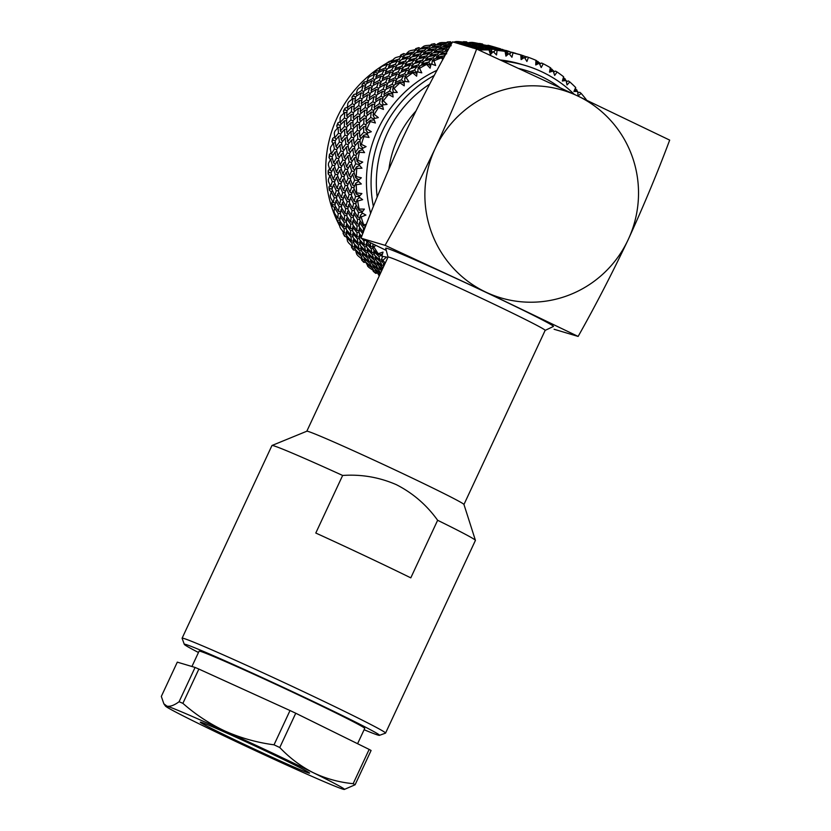 <?xml version="1.0" encoding="UTF-8"?>
<svg xmlns="http://www.w3.org/2000/svg" width="831" height="831" viewBox="0 0 831 831"><rect width="100%" height="100%" fill="white"/><g stroke="black" fill="none" stroke-linecap="round" stroke-linejoin="round"><path stroke-width="1.25" d="M364.103 729.732A107.687 2.773 -155 0 0 379.445 735.342A107.687 2.773 -155 0 0 299.846 695.132A107.687 2.773 -155 0 0 184.305 644.347A107.687 2.773 -155 0 0 198.464 652.491M184.305 644.347L182.103 638.291A112.247 2.898 25 0 1 182.103 638.208A112.247 2.898 25 0 1 302.536 691.226A112.247 2.898 25 0 1 385.563 733.087A112.247 2.898 25 0 1 385.501 733.139L379.445 735.342M244.875 744.649A60.31 1.558 25 0 1 200.302 722.129A60.31 1.558 25 0 1 264.975 750.642A60.31 1.558 25 0 1 309.579 773.09A60.31 1.558 25 0 1 244.875 744.649M429.689 84.128A116.776 115 106.6 0 0 387.433 132.939A116.776 115 106.6 0 0 377.181 197.113M373.389 206.524A121.347 119.498 -73.4 0 1 382.613 130.789A121.347 119.498 -73.4 0 1 434.322 75.403M370.668 213.359A121.347 119.498 -73.4 0 1 377.97 129.407A121.347 119.498 -73.4 0 1 437.054 70.282M368.569 125.232A130.238 128.254 106.6 0 0 366.897 128.971L365.869 130.031L365.92 124.442L370.439 120.225L370.356 121.544A130.238 128.254 106.6 0 0 368.569 125.232M363.905 136.575A130.238 128.254 106.6 0 0 361.392 144.365L360.509 145.477L359.948 139.66L363.843 135.183L363.905 136.575L369.047 137.468L366.866 133.324L371.312 131.714L366.897 128.971M359.356 152.281A130.238 128.254 106.6 0 0 357.818 160.331L357.101 161.474L355.886 155.511L359.137 150.847L359.356 152.281L364.56 152.613L361.89 148.728L366.087 146.63L361.392 144.365M356.79 168.433A130.238 128.254 106.6 0 0 356.26 176.598L355.699 177.761L353.819 171.726L356.406 166.969L356.79 168.433L361.973 168.194L358.857 164.611L362.752 162.066L357.818 160.331M356.239 184.762A130.238 128.254 106.6 0 0 356.717 192.927L356.322 194.08L353.767 188.066L355.689 183.298L356.239 184.762L361.329 183.963L357.808 180.743L361.35 177.792L356.26 176.598M357.704 201.019A130.238 128.254 106.6 0 0 359.189 209.048L358.961 210.17L355.741 204.26L356.998 199.565L357.704 201.019L362.638 199.669L358.763 196.864L361.901 193.561L356.717 192.927M361.173 216.943A130.238 128.254 106.6 0 0 363.646 224.702L363.573 225.783L359.709 220.059L360.301 215.52L361.173 216.943L365.889 215.073L361.703 212.726L364.394 209.111L359.189 209.048M366.336 224.432L363.646 224.702M373.867 246.797A130.238 128.254 106.6 0 0 378.178 253.673L378.396 254.598L373.327 249.487L372.704 245.509L373.867 246.797L375.924 245.405M384.67 264.279L382.769 262.648L381.595 259.064L382.894 260.259L386.581 257.059L381.845 256.239L383.018 252.094L378.178 253.673M382.894 260.259A130.238 128.254 106.6 0 0 385.189 263.167M540.68 63.592L536.66 60.933M415.76 111.271A104.924 103.324 106.6 0 0 397.997 137.925A104.924 103.324 106.6 0 0 388.95 168.953M182.882 703.348C195.711 714.67 209.807 723.926 225.17 731.135A98.775 2.545 -155 0 0 166.917 706.121C170.043 706.838 174.095 705.374 179.091 701.728A112.247 2.898 -155 0 1 182.882 703.348L198.869 669.069A112.247 2.898 -155 0 0 195.077 667.438L177.304 662.141L161.318 696.43L163.863 703.795L166.917 706.121A98.775 2.545 -155 0 0 165.442 706.038A98.775 2.545 -155 0 0 196.667 722.638A98.775 2.545 -155 0 0 238.466 742.737A98.775 2.545 -155 0 0 284.669 764.156A98.775 2.545 -155 0 0 342.933 789.159A98.775 2.545 -155 0 0 344.314 789.45A98.775 2.545 -155 0 0 313.183 772.653C325.742 778.637 339.069 782.314 353.154 783.685L369.151 749.406A112.247 2.898 -155 0 1 371.083 750.486L355.097 784.765A112.247 2.898 -155 0 0 353.154 783.685M357.59 743.703L364.726 728.403A91.379 2.358 -155 0 0 297.134 694.321A91.379 2.358 -155 0 0 199.087 651.161L191.93 666.504M385.563 733.087L475.415 540.399A112.247 2.898 -155 0 0 475.415 540.327A112.247 2.898 -155 0 0 437.636 520.279L410.794 577.857A112.247 2.898 -155 0 0 365.536 556.116A112.247 2.898 -155 0 0 315.79 533.035L342.642 475.457A112.247 2.898 -155 0 0 272.007 445.478A112.247 2.898 -155 0 0 271.955 445.53L182.103 638.208M545.146 330.385L553.425 326.458A92.553 2.389 -155 0 0 485.003 291.899A92.553 2.389 -155 0 0 385.698 248.24L388.015 257.111A86.694 2.233 -155 0 1 481.035 298.038A86.694 2.233 -155 0 1 545.157 330.364L463.958 504.49A86.694 2.233 -155 0 0 399.825 472.185A86.694 2.233 -155 0 0 306.857 431.206L272.007 445.478M342.642 475.457C361.308 474.158 379.196 477.223 396.304 484.65C412.862 493.084 426.635 504.957 437.636 520.279M179.091 701.728L195.077 667.438M279.767 747.526A112.247 2.898 -155 0 0 274.033 744.815L290.019 710.536A112.247 2.898 -155 0 1 295.753 713.237L279.767 747.526C289.687 757.965 300.822 766.348 313.183 772.653A98.775 2.545 -155 0 0 225.17 731.135C240.751 738.011 257.039 742.571 274.033 744.815M295.753 713.237L369.151 749.406M355.097 784.765L344.314 789.45M198.869 669.069L290.019 710.536M578.137 336.43C595.339 305.912 612.032 273.617 628.226 239.557C643.807 205.506 657.622 172.36 669.682 140.107L577.472 95.856L476.63 49.029L452.583 41.862C435.288 72.546 418.595 104.841 402.495 138.735C386.841 172.952 373.015 206.109 361.038 238.175L385.085 245.342L485.927 292.169L578.137 336.43L554.09 329.263M386.259 250.411L361.038 238.175M385.085 245.342C402.287 214.834 418.98 182.54 435.174 148.469C450.755 114.418 464.571 81.272 476.63 49.029M485.927 292.169A108.342 106.69 -73.4 0 1 435.174 148.469A108.342 106.69 -73.4 0 1 577.472 95.856A108.342 106.69 106.6 0 1 628.226 239.557A108.342 106.69 -73.4 0 1 485.927 292.169M586.582 100.582L586.312 99.699A130.238 128.254 106.6 0 0 581.181 93.425L579.799 92.293L577.805 92.688M575.249 91.462L575.675 87.504L573.909 91.483L577.69 91.452L578.064 95.949L581.181 93.425M575.675 87.504A130.238 128.254 106.6 0 0 569.806 81.937L568.321 80.919L566.337 81.594M563.667 80.815L563.615 76.764L562.327 81.033L566.098 80.462L567.012 84.939L569.806 81.937M578.044 92.646L577.732 91.909M577.545 91.452L575.852 89.135M575.914 91.452L576.87 89.935M563.615 76.764A130.238 128.254 106.6 0 0 557.092 71.996L555.503 71.113L553.56 72.048M550.87 71.726L550.901 68.173L550.299 67.654L549.53 72.141L553.217 71.03L554.661 75.424L557.092 71.996M567.054 81.698L564.031 78.093M564.27 80.721L565.142 78.82M550.299 67.654A130.238 128.254 106.6 0 0 543.235 63.758L541.563 63.021L539.693 64.236M537.055 64.33L536.629 60.684L535.953 60.32L535.725 64.953L539.267 63.322L541.22 67.55L543.235 63.758M554.433 71.622L550.891 68.641M551.41 71.559L552.127 69.295M535.953 60.32A130.238 128.254 106.6 0 0 528.454 57.349L526.719 56.768L524.953 58.263M526.065 57.318L525.95 56.685L520.798 54.867A130.238 128.254 106.6 0 0 512.987 52.872L521.525 55.085L520.798 54.867L521.12 59.593L524.444 57.453L526.906 61.463L528.454 57.349M537.532 64.112L538.021 61.504M505.071 51.387A130.238 128.254 106.6 0 0 497.063 50.411L495.255 50.151L498.434 50.047L505.83 51.439L505.071 51.387L505.944 56.124L509.008 53.527L511.927 57.256L512.987 52.872M511.2 52.446L509.569 54.223M515.812 53.402L515.095 53.174M520.102 54.659L519.011 54.327M522.855 58.461L523.042 55.573M521.525 55.085L522.429 58.741M489.023 49.943A130.238 128.254 106.6 0 0 480.941 49.985L479.134 49.891L482.344 49.112L489.802 49.829L489.023 49.943L490.456 54.617L493.188 51.584L496.533 54.971L497.063 50.411M495.255 50.151L493.791 52.187M510.525 52.052L500.044 50.089L510.525 52.052L510.785 52.893M507.596 54.711L507.429 51.595M505.83 51.439L507.211 55.033M515.085 53.163L504.76 50.535L514.888 53.101M509.372 51.48L508.458 51.19M513.662 52.737L512.571 52.415M480.962 51.023L480.941 49.985M494.632 49.424L483.985 48.8L487.184 48.364L494.632 49.424L495.079 50.39M491.983 52.904L491.443 49.631M489.802 49.829L491.651 53.277M499.4 49.528L488.815 48.229L491.994 48.125L499.4 49.528L499.68 50.265M496.325 50.089L496.252 49.403M504.085 50.13L493.604 48.167L504.209 50.556M508.655 51.242L498.32 48.614L508.655 51.242M502.932 49.559L502.215 49.341M507.222 50.816L506.131 50.494M475.332 48.645L478.521 48.832L477.036 49.216M483.362 47.907L480.162 48.458L472.694 47.969L475.893 47.19L483.362 47.907L483.902 48.925M480.401 49.559L480.162 48.458M478.521 48.832L479.165 49.881M488.181 47.502L477.545 46.879L480.744 46.443L488.181 47.502L488.638 48.478M485.148 48.614L485.003 47.71M492.96 47.606L482.375 46.307L492.96 47.606L493.25 48.354M489.885 48.167L489.812 47.481M497.644 48.219L487.163 46.245L497.779 48.634M496.491 47.647L499.691 48.572L496.491 47.647M500.781 48.904L499.691 48.572M468.892 46.723L472.07 46.91L470.71 47.263M476.932 45.996L473.722 46.546L466.253 46.048L469.463 45.269L476.932 45.996L477.472 46.993M473.961 47.637L473.722 46.546M472.07 46.91L472.652 47.845M481.751 45.58L471.104 44.957L474.304 44.521L481.751 45.58L482.198 46.557M478.708 46.692L478.563 45.798M486.519 45.684L475.934 44.386L486.519 45.684L486.81 46.432M483.445 46.256L483.372 45.56M491.204 46.297L480.734 44.323L491.339 46.713M495.775 47.409L487.942 45.227A130.238 128.254 -73.4 0 1 489.854 45.705L495.432 47.305M442.175 57.225L441.469 57.827A130.238 128.254 106.6 0 0 433.948 60.881L432.234 61.265L435.039 58.502L442.175 57.225L443.515 58.357M426.646 64.392A130.238 128.254 106.6 0 0 419.551 68.371L417.92 68.9L420.424 65.545L427.29 63.644L426.646 64.392L430.115 68.163L431.092 63.914L435.631 65.504L433.948 60.881M432.234 61.265L431.871 64.184M445.593 54.545L443.671 56.009L436.504 57.173L439.412 54.732L446.663 53.776M436.504 57.173L436.296 58.263M444.232 57.048L443.671 56.009M446.496 52.904L440.929 53.568L443.951 51.449L447.473 51.127M440.929 53.568L440.679 54.555M447.951 50.255L445.52 50.452L448.823 48.655M445.52 50.452L445.239 51.325M462.452 44.801L465.64 44.988L464.269 45.341M470.481 44.074L467.282 44.625L459.813 44.126L463.023 43.357L470.481 44.074L471.032 45.082M467.521 45.715L467.282 44.625M465.64 44.988L466.222 45.923M475.311 43.669L464.664 43.046L467.863 42.61L475.311 43.669L475.758 44.635M472.268 44.781L472.122 43.877M480.079 43.763L469.494 42.464L472.091 42.371A130.238 128.254 -73.4 0 1 474.044 42.61L480.079 43.763L480.37 44.51M477.004 44.334L476.932 43.638M412.737 72.785A130.238 128.254 106.6 0 0 406.193 77.636L404.645 78.291L406.785 74.374L413.298 71.892L412.737 72.785L416.632 76.182L417.089 71.778L421.784 72.848L419.551 68.371M417.92 68.9L417.92 71.965M431.414 59.24L428.661 62.107L421.753 63.894L424.402 60.829L431.414 59.24L433.044 60.434M421.753 63.894L421.67 65.182M430.78 65.223L428.661 62.107M427.29 63.644L430.645 65.805M435.735 55.303L432.858 57.858L425.804 59.344L428.599 56.591L435.735 55.303L437.22 56.55M425.804 59.344L425.649 60.528M433.907 59.593L432.858 57.858M440.222 51.865L437.231 54.088L430.063 55.251L432.982 52.82L440.222 51.865L441.541 53.122M430.063 55.251L429.856 56.342M438.134 55.781L437.231 54.088M444.845 48.904L441.77 50.805L434.499 51.647L437.511 49.538L444.845 48.904L445.998 50.161M434.499 51.647L434.249 52.633M442.518 52.426L441.77 50.805M449.561 46.453L446.434 48.021L439.08 48.541L442.165 46.754L449.851 46.806M439.08 48.541L438.799 49.413M447.047 49.548L446.434 48.021M451.181 45.736L443.775 45.923L446.922 44.469L451.14 44.459M443.775 45.923L443.474 46.681M456.022 42.89L459.2 43.077L457.839 43.43M451.482 43.846L448.553 43.814L452.106 42.713M448.553 43.814L448.252 44.459M464.041 42.152L460.841 42.703L453.373 42.215L455.99 41.56A130.238 128.254 -73.4 0 1 457.964 41.55L464.041 42.152L464.591 43.16M461.08 43.794L460.841 42.703M459.2 43.077L459.782 44.012M399.971 82.871A130.238 128.254 106.6 0 0 394.06 88.502L392.627 89.281L394.33 84.855L400.428 81.843L399.971 82.871L404.23 85.832L404.157 81.345L408.935 81.874L406.193 77.636M404.645 78.291L405.04 81.438M416.954 66.584L414.513 70.053L407.928 72.432L410.244 68.776L416.954 66.584L418.834 67.633M407.928 72.432L408.011 73.886M416.954 72.951L414.513 70.053M413.298 71.892L416.892 73.606M420.85 61.723L418.242 64.891L411.48 66.989L413.983 63.623L420.85 61.723L422.615 62.865M411.48 66.989L411.48 68.36M419.572 66.646L418.242 64.891M424.973 57.318L422.221 60.185L415.303 61.972L417.972 58.918L424.973 57.318L426.604 58.523M415.303 61.972L415.23 63.26M423.415 61.941L422.221 60.185M429.295 53.392L426.417 55.937L419.364 57.422L422.158 54.669L429.295 53.392L430.78 54.628M419.364 57.422L419.219 58.617M427.456 57.671L426.417 55.937M433.782 49.943L430.801 52.166L423.623 53.34L426.542 50.899L433.782 49.943L435.101 51.2M423.623 53.34L423.415 54.431M431.694 53.859L430.801 52.166M438.404 46.983L435.33 48.884L428.058 49.735L431.071 47.616L438.404 46.983L439.557 48.24M428.058 49.735L427.809 50.712M436.088 50.504L435.33 48.884M443.131 44.531L439.994 46.1L432.639 46.619L435.735 44.832L443.131 44.531L444.118 45.747M432.639 46.619L432.359 47.492M440.607 47.627L439.994 46.1M447.919 42.589L444.741 43.814L437.335 44.001L439.9 42.797A130.238 128.254 -73.4 0 1 441.863 42.537L447.919 42.589L448.74 43.742M437.335 44.001L437.033 44.76M445.219 45.227L444.741 43.814M388.524 94.485A130.238 128.254 106.6 0 0 383.361 100.811L382.052 101.704L383.257 96.822L388.877 93.342L388.524 94.485L393.105 96.967L392.492 92.47L397.291 92.449L394.06 88.502M392.627 89.281L393.437 92.459M403.492 75.704L401.435 79.724L395.255 82.643L397.176 78.457L403.492 75.704L405.58 76.535M395.255 82.643L395.556 84.232M404.167 82.352L401.435 79.724M400.428 81.843L404.167 83.069M406.858 69.97L404.604 73.72L398.215 76.379L400.345 72.453L406.858 69.97L408.852 70.926M398.215 76.379L398.402 77.906M406.193 75.424L404.604 73.72M410.514 64.673L408.063 68.132L401.487 70.51L403.814 66.864L410.514 64.673L412.394 65.722M401.487 70.51L401.57 71.965M409.527 69.866L408.063 68.132M414.42 59.811L411.802 62.969L405.05 65.067L407.543 61.702L414.42 59.811L416.175 60.943M405.05 65.067L405.05 66.438M413.132 64.725L411.802 62.969M418.533 55.397L415.791 58.263L408.862 60.061L411.522 56.996L418.533 55.397L420.164 56.601M408.862 60.061L408.79 61.349M416.975 60.019L415.791 58.263M422.854 51.47L419.977 54.015L412.924 55.5L415.729 52.748L422.854 51.47L424.34 52.717M412.924 55.5L412.778 56.695M421.026 55.75L419.977 54.015M427.342 48.021L424.361 50.244L417.183 51.418L420.102 48.977L427.342 48.021L428.671 49.289M417.183 51.418L416.985 52.509M425.254 51.938L424.361 50.244M431.964 45.071L428.889 46.962L421.618 47.814L424.07 46.069A130.238 128.254 -73.4 0 1 425.991 45.56L431.964 45.071L433.117 46.318M421.618 47.814L421.369 48.79M429.648 48.582L428.889 46.962M378.604 107.438A130.238 128.254 106.6 0 0 374.262 114.377L373.088 115.353L373.732 110.087L378.822 106.202L378.604 107.438L383.444 109.422L382.291 104.976L387.038 104.415L383.361 100.811M382.052 101.704L383.288 104.851M391.266 86.455L389.646 90.974L383.932 94.37L385.387 89.696L391.266 86.455L393.468 87.026M383.932 94.37L384.473 96.043M392.596 93.28L389.646 90.974M388.877 93.342L392.699 94.08M393.987 79.921L392.149 84.201L386.186 87.369L387.89 82.934L393.987 79.921L396.148 80.628M386.186 87.369L386.602 89M393.956 85.78L392.149 84.201M397.052 73.782L394.995 77.802L388.815 80.721L390.736 76.535L397.052 73.782L399.14 74.613M388.815 80.721L389.116 82.311M396.699 79.454L394.995 77.802M400.428 68.059L398.163 71.798L391.775 74.458L393.904 70.531L400.428 68.059L402.422 69.004M391.775 74.458L391.962 75.985M399.753 73.502L398.163 71.798M404.074 62.751L401.633 66.21L395.047 68.589L397.374 64.943L404.074 62.751L405.964 63.8M395.047 68.589L395.13 70.043M403.097 67.955L401.633 66.21M407.969 57.89L405.362 61.047L398.61 63.146L401.113 59.78L407.969 57.89L409.735 59.022M398.61 63.146L398.61 64.517M406.691 62.813L405.362 61.047M412.103 53.485L409.351 56.342L402.433 58.139L405.092 55.075L412.103 53.485L413.734 54.68M402.433 58.139L402.349 59.427M410.535 58.097L409.351 56.342M416.414 49.548L413.547 52.104L406.484 53.589L408.759 51.325A130.238 128.254 -73.4 0 1 410.597 50.577L416.414 49.548L417.9 50.795M406.484 53.589L406.338 54.773M414.586 53.838L413.547 52.104M370.356 121.544L375.383 122.998L373.701 118.667L378.334 117.576L374.262 114.377M373.088 115.353L374.75 118.418M380.442 98.65L379.331 103.615L374.137 107.438L375.072 102.338L380.442 98.65L382.707 98.941M374.137 107.438L374.937 109.141M382.437 105.568L379.331 103.615M378.822 106.202L382.655 106.441M382.437 91.42L381.076 96.167L375.612 99.782L376.807 94.9L382.437 91.42L384.691 91.846M375.612 99.782L376.277 101.486M383.06 97.57L381.076 96.167M384.815 84.533L383.205 89.052L377.492 92.449L378.946 87.785L384.815 84.533L387.028 85.105M377.492 92.449L378.032 94.121M385.106 90.548L383.205 89.052M387.558 78.01L385.709 82.279L379.757 85.448L381.45 81.012L387.558 78.01L389.708 78.716M379.757 85.448L380.172 87.089M387.516 83.858L385.709 82.279M390.612 71.871L388.555 75.881L382.374 78.8L384.296 74.613L390.612 71.871L392.699 72.702M382.374 78.8L382.675 80.389M390.258 77.532L388.555 75.881M393.987 66.137L391.723 69.877L385.335 72.536L387.464 68.609L393.987 66.137L395.971 67.082M385.335 72.536L385.522 74.063M393.312 71.58L391.723 69.877M397.634 60.829L395.192 64.288L388.607 66.677L390.934 63.021L397.634 60.829L399.524 61.878M388.607 66.677L388.7 68.132M396.647 66.023L395.192 64.288M401.539 55.968L398.932 59.136L392.17 61.224L394.195 58.471A130.238 128.254 -73.4 0 1 395.93 57.495L401.539 55.968L403.305 57.1M392.17 61.224L392.17 62.605M400.262 60.892L398.932 59.136M365.869 130.031L367.956 132.918M371.197 112.123L370.647 117.451L366.035 121.617L366.388 116.184L371.197 112.123L373.462 112.112M366.035 121.617L367.094 123.32M373.836 119.041L370.647 117.451M370.439 120.225L374.199 119.976M372.392 104.28L371.55 109.432L366.648 113.442L367.292 108.165L372.392 104.28L374.667 104.426M366.648 113.442L367.572 115.156M373.659 110.616L371.55 109.432M373.992 96.739L372.89 101.694L367.697 105.516L368.632 100.426L373.992 96.739L376.266 97.019M367.697 105.516L368.497 107.22M374.937 102.992L372.89 101.694M376.007 89.499L374.636 94.246L369.182 97.871L370.377 92.979L376.007 89.499L378.25 89.935M369.182 97.871L369.847 99.564M376.609 95.648L374.636 94.246M378.385 82.612L376.765 87.13L371.052 90.527L372.506 85.863L378.385 82.612L380.598 83.183M371.052 90.527L371.592 92.21M378.666 88.626L376.765 87.13M381.117 76.088L379.268 80.358L373.316 83.526L375.01 79.09L381.117 76.088L383.268 76.795M373.316 83.526L373.732 85.167M381.076 81.937L379.268 80.358M384.182 69.949L382.115 73.969L375.934 76.888L377.856 72.692L384.182 69.949L386.259 70.78M375.934 76.888L376.235 78.467M383.818 75.611L382.115 73.969M387.547 64.216L385.283 67.965L378.894 70.614L380.619 67.404A130.238 128.254 -73.4 0 1 382.229 66.22L387.547 64.216L389.542 65.161M378.894 70.614L379.081 72.141M386.872 69.659L385.283 67.965M360.509 145.477L363.012 148.157M363.687 126.644L363.739 132.274L359.73 136.71L359.48 130.997L363.687 126.644L365.879 126.354M359.73 136.71L361.07 138.341M366.938 133.469L363.739 132.274M363.843 135.183L367.458 134.477M363.999 118.303L363.739 123.798L359.428 128.109L359.48 122.521L363.999 118.303L366.232 118.158M359.428 128.109L360.633 129.781M365.92 124.733L363.739 123.798M364.757 110.201L364.207 115.53L359.594 119.695L359.948 114.263L364.757 110.201L367.022 110.191M359.594 119.695L360.654 121.399M366.357 116.6L364.207 115.53M365.952 102.358L365.121 107.521L360.207 111.52L360.851 106.243L365.952 102.358L368.226 102.504M360.207 111.52L361.142 113.234M367.219 108.695L365.121 107.521M367.562 94.817L366.45 99.772L361.256 103.595L362.191 98.505L367.562 94.817L369.826 95.098M361.256 103.595L362.056 105.308M368.507 101.07L366.45 99.772M369.566 87.587L368.195 92.324L362.742 95.949L363.936 91.057L369.566 87.587L371.81 88.013M362.742 95.949L363.407 97.643M370.179 93.726L368.195 92.324M371.945 80.69L370.325 85.209L364.622 88.616L366.066 83.941L371.945 80.69L374.158 81.261M364.622 88.616L365.152 90.288M372.226 86.704L370.325 85.209M374.677 74.167L372.828 78.446L366.876 81.615L368.247 77.979A130.238 128.254 -73.4 0 1 369.691 76.608L374.677 74.167L376.827 74.873M366.876 81.615L367.292 83.245M374.646 80.015L372.828 78.446M357.101 161.474L359.989 163.863M358.026 141.987L358.712 147.835L355.346 152.468L354.453 146.568L358.026 141.987L360.093 141.447M355.346 152.468L356.935 153.964M361.952 148.687L358.712 147.835M359.137 150.847L362.565 149.715M357.403 133.261L357.766 139.016L354.068 143.566L353.497 137.749L357.403 133.261L359.532 132.846M354.068 143.566L355.543 145.134M359.948 139.712L357.766 139.016M357.247 124.723L357.299 130.353L353.289 134.788L353.04 129.085L357.247 124.723L359.439 124.432M353.289 134.788L354.629 136.419M359.48 131.173L357.299 130.353M357.559 116.382L357.309 121.877L352.988 126.187L353.04 120.609L357.559 116.382L359.802 116.236M352.988 126.187L354.193 127.86M359.47 122.822L357.309 121.877M358.317 108.279L357.766 113.618L353.154 117.784L353.507 112.341L358.317 108.279L360.581 108.279M353.154 117.784L354.224 119.477M359.916 114.678L357.766 113.618M359.511 100.447L358.67 105.599L353.767 109.599L354.422 104.332L359.511 100.447L361.786 100.582M353.767 109.599L354.702 111.312M360.779 106.784L358.67 105.599M361.121 92.895L360.01 97.85L354.827 101.673L355.751 96.583L361.121 92.895L363.396 93.186M354.827 101.673L355.626 103.387M362.056 99.149L360.01 97.85M363.126 85.666L361.755 90.413L356.291 94.028L357.257 90.039A130.238 128.254 -73.4 0 1 358.525 88.481L363.126 85.666L365.37 86.092M356.291 94.028L356.966 95.731M363.739 91.815L361.755 90.413M355.699 177.761L358.919 179.797M354.307 157.911L355.637 163.894L352.936 168.641L351.378 162.627L354.307 157.911L356.198 157.142M352.936 168.641L354.754 169.96M359.106 164.445L355.637 163.894M356.406 166.969L359.574 165.452M352.697 148.926L353.705 154.857L350.672 159.562L349.446 153.59L352.697 148.926L354.681 148.271M350.672 159.562L352.375 160.975M356 155.335L353.705 154.857M351.586 140.065L352.261 145.913L348.906 150.546L348.012 144.646L351.586 140.065L353.653 139.525M348.906 150.546L350.495 152.042M354.494 146.505L352.261 145.913M350.962 131.35L351.326 137.094L347.638 141.644L347.067 135.827L350.962 131.35L353.102 130.924M347.638 141.644L349.103 143.212M353.507 137.79L351.326 137.094M350.807 122.801L350.859 128.431L346.849 132.877L346.6 127.164L350.807 122.801L352.998 122.51M346.849 132.877L348.189 134.497M353.05 129.252L350.859 128.431M351.118 114.47L350.859 119.955L346.548 124.266L346.61 118.688L351.118 114.47L353.352 114.314M346.548 124.266L347.753 125.938M353.04 120.9L350.859 119.955M351.887 106.368L351.336 111.697L346.714 115.862L347.067 110.43L351.887 106.368L354.141 106.358M346.714 115.862L347.784 117.566M353.476 112.756L351.336 111.697M353.071 98.525L352.24 103.678L347.327 107.677L347.846 103.376A130.238 128.254 -73.4 0 1 348.906 101.683L353.071 98.525L355.346 98.66M347.327 107.677L348.262 109.391M354.349 104.862L352.24 103.678M356.322 194.08L359.833 195.721M352.573 174.167L354.577 180.202L352.541 184.97L350.318 178.935L352.573 174.167L354.266 173.222M352.541 184.97L354.546 186.071M358.213 180.4L354.577 180.202M355.689 183.298L358.566 181.449M349.965 165.047L351.638 171.072L349.269 175.84L347.379 169.804L349.965 165.047L351.762 164.195M349.269 175.84L351.181 177.055M354.027 171.331L351.638 171.072M347.867 155.989L349.197 161.972L346.496 166.719L344.948 160.705L347.867 155.989L349.758 155.231M346.496 166.719L348.314 168.039M351.544 162.346L349.197 161.972M346.267 147.014L347.265 152.935L344.231 157.641L343.006 151.668L346.267 147.014L348.251 146.349M344.231 157.641L345.935 159.053M349.56 153.423L347.265 152.935M345.145 138.143L345.831 143.992L342.465 148.624L341.572 142.724L345.145 138.143L347.213 137.603M342.465 148.624L344.055 150.131M348.064 144.584L345.831 143.992M344.522 129.428L344.886 135.173L341.198 139.722L340.627 133.905L344.522 129.428L346.662 129.013M341.198 139.722L342.663 141.291M347.067 135.869L344.886 135.173M344.377 120.879L344.418 126.509L340.419 130.955L340.159 125.242L344.377 120.879L346.569 120.599M340.419 130.955L341.749 132.576M346.6 127.33L344.418 126.509M344.678 112.549L344.429 118.033L340.108 122.354L340.139 117.794A130.238 128.254 -73.4 0 1 340.99 115.976L344.678 112.549L346.922 112.393M340.108 122.354L341.312 124.016M346.6 118.978L344.429 118.033M358.961 210.17L362.7 211.365M352.874 190.496L355.543 196.5L354.183 201.206L351.284 195.233L352.874 190.496L354.328 189.426M354.183 201.206L356.312 202.047M359.262 196.324L355.543 196.5M356.998 199.565L359.543 197.435M349.249 181.376L351.586 187.411L349.882 192.158L347.327 186.144L349.249 181.376L350.827 180.358M349.882 192.158L351.96 193.135M354.016 187.422L351.586 187.411M346.132 172.246L348.137 178.281L346.101 183.049L343.878 177.013L346.132 172.246L347.825 171.3M346.101 183.049L348.106 184.15M350.557 178.416L348.137 178.281M343.535 163.136L345.197 169.16L342.829 173.928L340.939 167.883L343.535 163.136L345.332 162.274M342.829 173.928L344.74 175.133M347.587 169.41L345.197 169.16M341.427 154.067L342.767 160.061L340.056 164.798L338.497 158.783L341.427 154.067L343.317 153.309M340.056 164.798L341.873 166.127M345.114 160.425L342.767 160.061M339.817 145.093L340.824 151.013L337.791 155.719L336.576 149.746L339.817 145.093L341.811 144.438M337.791 155.719L339.495 157.132M343.12 151.502L340.824 151.013M338.716 136.222L339.391 142.08L336.025 146.713L335.132 140.803L338.716 136.222L340.783 135.682M336.025 146.713L337.615 148.209M341.614 142.662L339.391 142.08M338.082 127.507L338.446 133.261L334.758 137.801L334.27 133.064A130.238 128.254 -73.4 0 1 334.893 131.153L338.082 127.507L340.222 127.091M334.758 137.801L336.223 139.379M340.627 133.957L338.446 133.261M363.573 225.783L365.661 226.167M355.19 206.639L358.514 212.528L357.808 217.099L354.255 211.261L355.19 206.639L356.395 205.496M357.808 217.099L360 217.649M362.254 211.967L358.514 212.528M360.301 215.52L362.493 213.172M350.557 197.643L353.559 203.605L352.521 208.249L349.3 202.338L350.557 197.643L351.887 196.531M352.521 208.249L354.692 208.945M355.969 203.366L353.559 203.605M346.434 188.575L349.103 194.579L347.732 199.284L344.844 193.311L346.434 188.575L347.888 187.505M347.732 199.284L349.861 200.126M351.523 194.464L349.103 194.579M342.808 179.454L345.145 185.49L343.452 190.237L340.887 184.222L342.808 179.454L344.387 178.447M343.452 190.237L345.519 191.213M347.576 185.5L345.145 185.49M339.692 170.324L341.697 176.369L339.661 181.137L337.438 175.092L339.692 170.324L341.385 169.379M339.661 181.137L341.666 182.228M344.117 176.494L341.697 176.369M337.085 161.214L338.757 167.239L336.389 172.007L334.498 165.971L337.085 161.214L338.882 160.352M336.389 172.007L338.3 173.212M341.146 167.488L338.757 167.239M334.986 152.156L336.326 158.139L333.615 162.886L332.068 156.872L334.986 152.156L336.887 151.387M333.615 162.886L335.433 164.206M338.664 158.503L336.326 158.139M333.376 143.171L334.394 149.102L331.351 153.797L330.333 148.936A130.238 128.254 -73.4 0 1 330.717 146.962L333.376 143.171L335.371 142.517M331.351 153.797L333.065 155.22M336.68 149.58L334.394 149.102M359.48 222.344L363.459 228.037L363.376 232.379L359.2 226.77L359.48 222.344L360.446 221.171M365.1 227.611L363.459 228.037M353.871 213.609L357.527 219.405L357.133 223.861L353.268 218.138L353.871 213.609L354.951 212.435M357.133 223.861L359.335 224.277M359.833 218.927L357.527 219.405M348.74 204.717L352.074 210.607L351.368 215.177L347.825 209.339L348.74 204.717L349.955 203.574M351.368 215.177L353.559 215.728M354.442 210.253L352.074 210.607M344.117 195.732L347.119 201.684L346.091 206.337L342.86 200.416L344.117 195.732L345.457 194.61M346.091 206.337L348.262 207.033M349.519 201.445L347.119 201.684M339.993 186.653L342.663 192.667L341.302 197.373L338.404 191.39L339.993 186.653L341.448 185.583M341.302 197.373L343.432 198.204M345.094 192.543L342.663 192.667M336.368 177.543L338.705 183.568L337.012 188.315L334.457 182.301L336.368 177.543L337.947 176.525M337.012 188.315L339.079 189.291M341.136 183.578L338.705 183.568M333.262 168.402L335.267 174.448L333.231 179.216L330.998 173.18L333.262 168.402L334.945 167.467M333.231 179.216L335.225 180.317M337.677 174.572L335.267 174.448M330.655 159.292L332.317 165.317L329.949 170.085L328.39 165.161A130.238 128.254 -73.4 0 1 328.525 163.167L330.655 159.292L332.452 158.43M329.949 170.085L331.86 171.3M334.706 165.566L332.317 165.317M378.396 254.598L382.374 254.307M370.107 242.579L370.803 246.817L365.92 240.554M370.803 246.817L372.88 246.797M372.704 245.509L373.42 244.189M361.703 236.43L359.158 233.293L359.127 229.003L362.752 233.719M353.04 220.433L357.018 226.115L356.935 230.457L352.76 224.848L353.04 220.433L354.006 219.259M356.935 230.457L359.117 230.717M359.252 225.533L357.018 226.115M359.127 229.003L359.968 227.829M347.431 211.687L351.087 217.483L350.703 221.95L346.828 216.216L347.431 211.687L348.521 210.513M350.703 221.95L352.895 222.355M353.393 217.016L351.087 217.483M342.31 202.795L345.644 208.695L344.927 213.255L341.375 207.418L342.31 202.795L343.515 201.653M344.927 213.255L347.119 213.806M348.002 208.332L345.644 208.695M337.677 193.81L340.679 199.762L339.65 204.416L336.43 198.495L337.677 193.81L339.017 192.688M339.65 204.416L341.811 205.112M343.089 199.523L340.679 199.762M333.553 184.731L336.233 190.746L334.862 195.451L331.964 189.478L333.553 184.731L335.018 183.661M334.862 195.451L336.991 196.293M338.643 190.631L336.233 190.746M329.928 175.621L332.275 181.657L330.572 186.404L328.463 181.501A130.238 128.254 -73.4 0 1 328.349 179.496L329.928 175.621L331.507 174.603M330.572 186.404L332.649 187.37M334.696 181.657L332.275 181.657M373.721 251.471L378.884 256.53L379.964 260.176L374.615 255.252L373.721 251.471L374.22 250.401M379.964 260.176L381.855 259.926M382.229 254.857L378.884 256.53M381.595 259.064L382.655 256.384M366.263 243.587L371.145 248.833L371.956 252.686L366.887 247.565L366.263 243.587L366.866 242.475M371.956 252.686L373.95 252.541M373.067 247.991L371.145 248.833M361.869 238.58L363.833 240.865L364.362 244.896L359.584 239.598L359.252 235.453L361.184 237.78M364.362 244.896L366.44 244.875M365.37 240.284L363.833 240.865M352.697 227.081L356.977 232.638L357.205 236.835L352.718 231.371L352.697 227.081L353.539 225.918M357.205 236.835L359.345 236.96M359.127 231.963L356.977 232.638M359.252 235.453L359.968 234.311M346.6 218.511L350.578 224.204L350.495 228.535L346.319 222.926L346.6 218.511L347.566 217.338M350.495 228.535L352.676 228.795M352.822 223.622L350.578 224.204M340.99 209.765L344.647 215.561L344.252 220.028L340.388 214.294L340.99 209.765L342.071 208.602M344.252 220.028L346.454 220.433M346.963 215.094L344.647 215.561M335.869 200.884L339.204 206.774L338.497 211.334L334.945 205.506L335.869 200.884L337.085 199.731M338.497 211.334L340.689 211.884M341.562 206.41L339.204 206.774M331.237 191.888L334.249 197.851L333.21 202.494L330.561 197.674A130.238 128.254 -73.4 0 1 330.198 195.711L331.237 191.888L332.577 190.766M333.21 202.494L335.381 203.19M336.648 197.612L334.249 197.851M383.974 265.764L383.434 264.424L384.275 265.131M375.155 257.143L380.588 261.994L381.928 265.432L376.329 260.726L375.155 257.143L375.55 256.135M381.928 265.432L383.693 265.079M382.218 261.069L380.588 261.994M383.434 264.424L383.745 263.489M367.281 249.549L372.433 254.608L373.524 258.254L368.185 253.341L367.281 249.549L367.78 248.49M373.524 258.254L375.415 258.005M374.23 253.715L372.433 254.608M359.823 241.676L364.705 246.911L365.515 250.765L360.446 245.644L359.823 241.676L360.436 240.564M365.515 250.765L367.51 250.619M366.627 246.08L364.705 246.911M352.811 233.532L357.403 238.944L357.922 242.974L353.144 237.676L352.811 233.532L353.528 232.389M357.922 242.974L360.01 242.953M359.449 238.175L357.403 238.944M346.257 225.159L350.537 230.717L350.765 234.913L346.288 229.449L346.257 225.159L347.088 223.996M350.765 234.913L352.905 235.038M352.687 230.042L350.537 230.717M340.17 216.59L344.138 222.282L344.065 226.614L339.879 221.015L340.17 216.59L341.125 215.416M344.065 226.614L346.247 226.884M346.371 221.7L344.138 222.282M334.55 207.843L338.207 213.65L337.822 218.106L334.654 213.442A130.238 128.254 -73.4 0 1 334.041 211.541L334.55 207.843L335.641 206.68M337.822 218.106L340.014 218.511M340.523 213.172L338.207 213.65M382.468 268.995L378.427 265.868L376.994 262.503L383.008 267.842M383.621 266.533L382.675 267.135M368.715 255.221L374.147 260.072L375.498 263.52L369.888 258.805L368.715 255.221L369.109 254.213M375.498 263.52L377.253 263.157M375.778 259.147L374.147 260.072M376.994 262.503L377.295 261.568M360.841 247.628L366.004 252.686L367.084 256.343L361.745 251.419L360.841 247.628L361.34 246.568M367.084 256.343L368.974 256.083M367.79 251.793L366.004 252.686M353.383 239.754L358.265 244.989L359.075 248.843L354.016 243.722L353.383 239.754L353.996 238.642M359.075 248.843L361.07 248.698M360.187 244.158L358.265 244.989M346.371 231.61L350.962 237.022L351.492 241.052L346.704 235.755L346.371 231.61L347.098 230.467M351.492 241.052L353.57 241.042M353.009 236.264L350.962 237.022M339.817 223.238L344.107 228.805L344.325 233.002L340.658 228.556A130.238 128.254 -73.4 0 1 339.817 226.749L339.817 223.238L340.658 222.074M344.325 233.002L346.475 233.116M346.257 228.12L344.107 228.805M381.491 271.083L379.216 267.53L382.135 269.722M370.553 260.581L376.246 265.214L377.835 268.423L371.987 263.946L370.553 260.581L370.855 259.646M377.835 268.423L379.455 267.987M377.721 264.268L376.246 265.214M379.216 267.53L379.445 266.668M362.274 253.31L367.707 258.161L369.047 261.599L363.448 256.893L362.274 253.31L362.669 252.302M369.047 261.599L370.813 261.235M369.348 257.226L367.707 258.161M354.401 245.716L359.563 250.765L360.654 254.421L355.304 249.497L354.401 245.716L354.899 244.646M360.654 254.421L362.534 254.161M361.35 249.882L359.563 250.765M346.942 237.832L351.835 243.078L352.635 246.921L348.49 242.766A130.238 128.254 -73.4 0 1 347.441 241.073L346.942 237.832L347.555 236.721M352.635 246.921L354.64 246.786M353.757 242.237L351.835 243.078M372.776 265.608L378.707 270.002L380.536 272.963L374.459 268.735L373.005 264.746M380.016 269.067L378.707 270.002M364.123 258.67L369.805 263.302L371.405 266.502L365.547 262.025L364.123 258.67L364.425 257.724M371.405 266.502L373.015 266.076M371.28 262.357L369.805 263.302M355.834 251.388L361.267 256.239L362.617 259.677L358.036 255.855A130.238 128.254 -73.4 0 1 356.779 254.317L355.834 251.388L356.229 250.38M362.617 259.677L364.383 259.324M362.908 255.304L361.267 256.239M379.777 274.76L377.274 273.15L375.373 270.272L380.318 273.617M366.336 263.687L372.278 268.081L374.095 271.041L369.13 267.613A130.238 128.254 -73.4 0 1 367.686 266.252L366.564 262.825M374.095 271.041L375.55 270.553M373.576 267.146L372.278 268.081M375.373 270.272L375.519 269.493M379.289 275.819L378.292 274.552L379.518 275.321M337.947 122.874L337.978 124.588L336.742 125.928A130.238 128.254 -73.4 0 1 337.947 122.874L340.108 121.7M332.722 138.382L332.951 140.159L331.912 141.55A130.238 128.254 -73.4 0 1 332.722 138.382L334.654 136.949M329.45 154.4L329.876 156.218L329.034 157.651A130.238 128.254 -73.4 0 1 329.45 154.4L331.122 152.779M328.193 170.698L328.816 172.526L328.183 173.97A130.238 128.254 -73.4 0 1 328.193 170.698L329.575 168.953M328.951 187.006L329.782 188.824L329.346 190.257A130.238 128.254 -73.4 0 1 328.951 187.006L330.042 185.199M331.725 203.076L332.764 204.852L332.525 206.244A130.238 128.254 -73.4 0 1 331.725 203.076L332.514 201.268M336.472 218.646L337.656 221.68A130.238 128.254 -73.4 0 1 336.472 218.646L336.991 216.912M343.11 233.48L344.657 236.336A130.238 128.254 -73.4 0 1 343.11 233.48L343.38 231.87M351.544 247.326L353.435 249.965A130.238 128.254 -73.4 0 1 351.544 247.326L351.596 245.903M361.62 259.989L363.833 262.367A130.238 128.254 -73.4 0 1 361.62 259.989L361.527 258.794M373.212 271.259L375.695 273.337A130.238 128.254 -73.4 0 1 373.212 271.259L373.015 270.314M497.281 47.897L495.099 47.211M482.614 44.033L479.445 43.441A130.238 128.254 -73.4 0 1 482.614 44.033L482.853 44.469M466.648 41.872L463.428 41.685A130.238 128.254 -73.4 0 1 466.648 41.872L467.251 42.672M450.527 41.747L447.296 41.976A130.238 128.254 -73.4 0 1 450.527 41.747L451.524 42.765M434.499 43.679L431.32 44.313A130.238 128.254 -73.4 0 1 434.499 43.679L435.995 44.812M418.814 47.627L415.739 48.655A130.238 128.254 -73.4 0 1 418.814 47.627L421.005 48.842M403.731 53.537L400.802 54.95A130.238 128.254 -73.4 0 1 403.731 53.537L406.369 54.534M389.479 61.307L386.747 63.073A130.238 128.254 -73.4 0 1 389.479 61.307L392.17 61.889M376.287 70.812L375.674 72.048L373.794 72.91A130.238 128.254 -73.4 0 1 376.287 70.812L378.946 70.999M364.362 81.905L363.885 83.287L362.139 84.305A130.238 128.254 -73.4 0 1 364.362 81.905L366.897 81.718M353.892 94.422L353.57 95.939L351.98 97.082A130.238 128.254 -73.4 0 1 353.892 94.422L356.333 93.882M406.432 54.036A121.347 119.498 106.6 0 0 405.725 54.285M393.343 59.603A121.347 119.498 106.6 0 0 389.895 61.39M386.706 63.166A121.347 119.498 106.6 0 0 339.806 226.209M342.071 230.291A121.347 119.498 106.6 0 0 343.296 232.358M346.08 236.742A121.347 119.498 106.6 0 0 346.974 238.05M500.428 59.977A121.347 119.498 -73.4 0 1 520.746 64.132L525.379 65.514A121.347 119.498 -73.4 0 1 574.283 94.35M441.469 57.827L442.798 59.666M345.031 108.144L344.886 109.775L343.473 111.022A130.238 128.254 -73.4 0 1 345.031 108.144L347.368 107.272M375.695 273.337L377.232 273.087M363.833 262.367L365.931 262.336M353.435 249.965L356.167 250.318M344.657 236.336L347.358 237.084M337.656 221.68L340.139 222.791M332.525 206.244L334.737 207.636M329.346 190.257L331.247 191.878M328.183 173.97L329.834 175.85M329.034 157.651L330.406 159.729M331.912 141.55L332.951 143.763M336.742 125.928L337.459 128.203M343.473 111.022L343.868 113.286M351.98 97.082L352.074 99.263M362.139 84.305L361.963 86.362M373.794 72.91L373.389 74.78M386.747 63.073L386.166 64.725M400.802 54.95L400.106 56.342M415.739 48.655L415.001 49.787M431.32 44.313L430.603 45.165M447.296 41.976L446.663 42.568M502.942 61.141A121.347 119.498 -73.4 0 1 525.379 65.514M559.762 87.525A116.776 115 106.6 0 0 518.908 68.516M347.036 110.845L344.886 109.775M355.626 97.227L353.57 95.939M365.796 84.783L363.885 83.287M377.378 73.689L375.674 72.048M390.217 64.112L388.752 62.367M404.095 56.186L402.91 54.42M418.814 50.016L417.92 48.333M434.166 45.705L433.553 44.178M449.914 43.305L449.561 42.049M465.827 42.859L465.682 41.955M376.214 271.592L375.093 272.495M378.292 274.552L378.385 273.866M364.84 260.435L363.365 261.381M354.91 247.95L353.123 248.843M346.569 234.342L344.522 235.1M339.941 219.779L337.698 220.36M335.132 204.488L332.764 204.852M332.213 188.71L329.782 188.824M331.237 172.661L328.816 172.526M332.234 156.592L329.876 156.218M335.184 140.74L332.951 140.159M340.17 125.419L337.978 124.588M463.947 504.459L475.415 540.327M388.025 257.091L306.826 431.216M165.442 706.038L163.863 703.795"/></g></svg>
